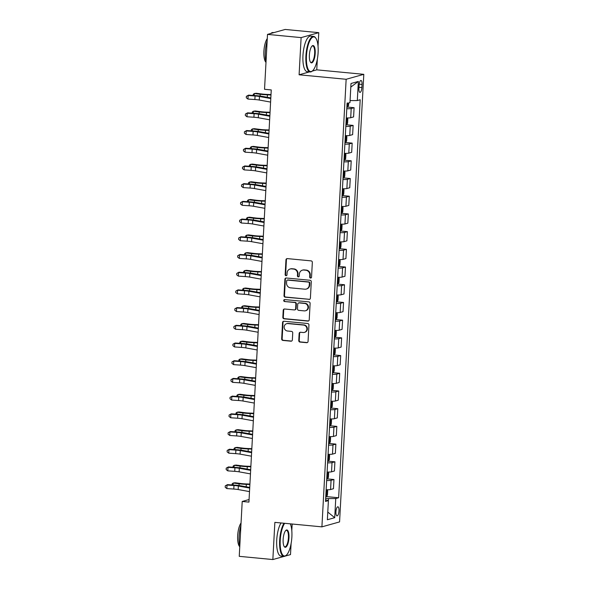 <?xml version="1.0" encoding="UTF-8"?>
<svg xmlns="http://www.w3.org/2000/svg" width="589" height="589" viewBox="0 0 589 589"><rect width="100%" height="100%" fill="white"/><g stroke="black" fill="none" stroke-linecap="round" stroke-linejoin="round"><path stroke-width="0.88" d="M310.558 278.052A0.979 0.92 -105.7 0 0 311.537 277.161L312.339 262.392A1.399 1.318 -105.7 0 0 311.095 260.875L287.344 258.608A1.399 1.318 -105.7 0 0 285.952 259.874L285.15 274.643A0.979 0.92 -105.7 0 0 286.335 275.681A0.979 0.92 -105.7 0 0 286.998 274.82L287.101 272.913A4.484 4.211 -105.7 0 1 291.562 268.864L293.543 269.055A4.484 4.211 -105.7 0 1 297.526 273.907L297.423 275.814A0.979 0.92 -105.7 0 0 298.608 276.852A0.979 0.92 -105.7 0 0 299.264 275.991L299.374 274.084A4.484 4.211 -105.7 0 1 303.836 270.034L305.816 270.226A4.484 4.211 -105.7 0 1 309.792 275.078L309.689 276.985A0.979 0.92 -105.7 0 0 310.558 278.052M302.385 270.167L302.856 270.027A4.484 4.211 -105.7 0 1 304.314 269.902L306.287 270.093A4.484 4.211 -105.7 0 1 310.27 274.945L310.167 276.852A0.979 0.92 -105.7 0 0 311.11 277.92M287.137 258.608A1.399 1.318 -105.7 0 0 286.423 259.742L285.628 274.511A0.979 0.92 -105.7 0 0 286.563 275.578M290.112 268.989L290.591 268.856A4.484 4.211 -105.7 0 1 292.041 268.731L294.021 268.923A4.484 4.211 -105.7 0 1 297.997 273.775L297.894 275.681A0.979 0.92 -105.7 0 0 298.837 276.749M338.984 510.913A4.572 1.495 95.5 0 0 337.895 506.79A4.572 1.495 95.5 0 0 335.929 511.775A4.572 1.495 95.5 0 0 337.026 515.89A4.572 1.495 95.5 0 0 338.984 510.913M298.756 340.545A1.399 1.318 -105.7 0 0 300 342.062L306.663 342.695A1.399 1.318 -105.7 0 0 308.054 341.429L308.945 325.025A1.399 1.318 -105.7 0 0 307.701 323.508L283.95 321.241A1.399 1.318 -105.7 0 0 282.558 322.507L281.667 338.911A1.399 1.318 -105.7 0 0 282.911 340.427L290.959 341.193A1.399 1.318 -105.7 0 0 292.358 339.934L292.733 332.91A1.399 1.318 -105.7 0 0 291.489 331.393L287.498 331.011A3.748 3.519 -105.7 0 1 286.688 323.685A3.748 3.519 -105.7 0 1 287.903 323.575L303.541 325.069A3.748 3.519 -105.7 0 1 304.351 332.402A3.748 3.519 -105.7 0 1 303.136 332.505L300.53 332.255A1.399 1.318 -105.7 0 0 299.138 333.521L298.756 340.545L299.234 340.413A1.399 1.318 -105.7 0 0 300.478 341.922L307.141 342.562A1.399 1.318 -105.7 0 0 307.348 342.562M274.864 522.369L272.847 559.55L239.244 556.34L242.212 501.46L248.933 502.1L271.257 89.926L264.535 89.285L267.509 34.398L301.119 37.608L299.102 74.788L346.148 79.279L321.911 526.861L274.864 522.369M309.004 299.455A1.399 1.318 -105.7 0 0 310.396 298.189L311.286 281.785A1.399 1.318 -105.7 0 0 310.042 280.268L286.291 278.001A1.399 1.318 -105.7 0 0 284.899 279.267L284.008 295.671A1.399 1.318 -105.7 0 0 285.253 297.187L309.483 299.322A1.399 1.318 -105.7 0 0 309.689 299.322M310.116 303.409L309.225 319.812A1.399 1.318 -105.7 0 1 307.833 321.079L284.082 318.811A1.399 1.318 -105.7 0 1 282.838 317.294L283.221 310.27A1.399 1.318 -105.7 0 1 284.612 309.004L294.242 309.924A1.399 1.318 -105.7 0 0 295.641 308.665L295.892 304.005A1.399 1.318 -105.7 0 0 294.647 302.488L284.62 301.531A0.979 0.92 -105.7 0 1 284.406 299.61A0.979 0.92 -105.7 0 1 284.73 299.587L308.872 301.892A1.399 1.318 -105.7 0 1 310.116 303.409M359.076 85.28L358.907 88.394A4.425 1.443 95.5 0 0 359.967 92.385A4.425 1.443 95.5 0 0 361.867 87.562L362.036 84.448A4.425 1.443 95.5 0 0 360.976 80.457A4.425 1.443 95.5 0 0 359.076 85.28M346.148 79.279L363.803 74.332L339.566 521.913L321.911 526.861M350.801 87.091L358.348 81.437L351 83.498L349.962 102.619L347.076 103.428L325.518 501.438L328.404 500.628L325.607 499.781M358.348 81.437L357.309 100.557L350.072 100.579M326.49 496.601L338.638 497.764L360.196 99.747L357.309 100.557M338.638 497.764L335.752 498.566L334.721 517.694L327.366 519.748L328.404 500.628M318.038 46.236L318.774 32.66L301.119 37.608M318.774 32.66L285.164 29.45L267.509 34.398M272.847 559.55L284.178 556.377M285.209 556.09L290.502 554.602L291.099 543.588M291.805 530.645L292.159 524.019M312.236 71.107L316.757 69.841L317.338 59.18M316.757 69.841L363.803 74.332M249.073 499.538L242.212 501.46M328.36 500.613L328.471 498.589L325.688 498.323M347.584 107.088L354.092 107.713L351.206 108.516A5.713 0.677 -176.9 0 1 346.788 108.722M346.288 117.933A5.713 0.677 -176.9 0 0 350.705 117.726L353.591 116.916L354.092 107.713M346.626 124.794L353.135 125.413L350.241 126.223A5.713 0.677 -176.9 0 1 345.831 126.429M345.331 135.632A5.713 0.677 -176.9 0 0 349.748 135.433L352.634 134.623L353.135 125.413M345.662 142.501L352.17 143.12L349.284 143.93A5.713 0.677 -176.9 0 1 344.867 144.136M344.374 153.339A5.713 0.677 -176.9 0 0 348.791 153.133L351.677 152.33L352.17 143.12M344.705 160.201L351.213 160.826L348.327 161.636A5.713 0.677 -176.9 0 1 343.91 161.835M343.409 171.046A5.713 0.677 -176.9 0 0 347.827 170.839L350.713 170.03L351.213 160.826M343.748 177.907L350.256 178.533L347.37 179.343A5.713 0.677 -176.9 0 1 342.953 179.542M342.452 188.752A5.713 0.677 -176.9 0 0 346.869 188.546L349.756 187.736L350.256 178.533M342.791 195.614L349.299 196.233L346.413 197.043A5.713 0.677 -176.9 0 1 341.995 197.249M341.495 206.452A5.713 0.677 -176.9 0 0 345.912 206.253L348.798 205.443L349.299 196.233M341.826 213.321L348.335 213.94L345.448 214.749A5.713 0.677 -176.9 0 1 341.031 214.956M340.538 224.159A5.713 0.677 -176.9 0 0 344.955 223.96L347.841 223.15L348.335 213.94M340.869 231.028L347.377 231.646L344.491 232.456A5.713 0.677 -176.9 0 1 340.074 232.662M339.573 241.865A5.713 0.677 -176.9 0 0 343.991 241.659L346.877 240.849L347.377 231.646M339.912 248.727L346.42 249.353L343.534 250.163A5.713 0.677 -176.9 0 1 339.117 250.362M338.616 259.572A5.713 0.677 -176.9 0 0 343.034 259.366L345.92 258.556L346.42 249.353M338.955 266.434L345.463 267.053L342.577 267.862A5.713 0.677 -176.9 0 1 338.16 268.069M337.659 277.279A5.713 0.677 -176.9 0 0 342.076 277.073L344.963 276.263L345.463 267.053M337.99 284.141L344.499 284.759L341.613 285.569A5.713 0.677 -176.9 0 1 337.195 285.775M336.702 294.979A5.713 0.677 -176.9 0 0 341.119 294.78L344.005 293.97L344.499 284.759M337.033 301.848L343.542 302.466L340.656 303.276A5.713 0.677 -176.9 0 1 336.238 303.482M335.737 312.685A5.713 0.677 -176.9 0 0 340.155 312.479L343.048 311.669L343.542 302.466M336.076 319.547L342.584 320.173L339.698 320.983A5.713 0.677 -176.9 0 1 335.281 321.182M334.78 330.392A5.713 0.677 -176.9 0 0 339.198 330.186L342.084 329.376L342.584 320.173M335.119 337.254L341.627 337.872L338.741 338.682A5.713 0.677 -176.9 0 1 334.324 338.889M333.823 348.099A5.713 0.677 -176.9 0 0 338.241 347.893L341.127 347.083L341.627 337.872M334.154 354.961L340.67 355.579L337.777 356.389A5.713 0.677 -176.9 0 1 333.359 356.595M332.866 365.798A5.713 0.677 -176.9 0 0 337.283 365.6L340.17 364.79L340.67 355.579M333.197 372.668L339.706 373.286L336.82 374.096A5.713 0.677 -176.9 0 1 332.402 374.302M331.909 383.505A5.713 0.677 -176.9 0 0 336.319 383.299L339.212 382.489L339.706 373.286M332.24 390.367L338.749 390.993L335.863 391.803A5.713 0.677 -176.9 0 1 331.445 392.002M330.944 401.212A5.713 0.677 -176.9 0 0 335.362 401.006L338.248 400.196L338.749 390.993M331.283 408.074L337.791 408.7L334.905 409.502A5.713 0.677 -176.9 0 1 330.488 409.708M329.987 418.919A5.713 0.677 -176.9 0 0 334.405 418.713L337.291 417.903L337.791 408.7M330.326 425.781L336.834 426.399L333.941 427.209A5.713 0.677 -176.9 0 1 329.531 427.415M329.03 436.618A5.713 0.677 -176.9 0 0 333.448 436.42L336.334 435.61L336.834 426.399M329.361 443.488L335.87 444.106L332.984 444.916A5.713 0.677 -176.9 0 1 328.566 445.122M328.073 454.325A5.713 0.677 -176.9 0 0 332.483 454.119L335.377 453.316L335.87 444.106M328.404 461.187L334.913 461.813L332.027 462.623A5.713 0.677 -176.9 0 1 327.609 462.821M327.109 472.032A5.713 0.677 -176.9 0 0 331.526 471.826L334.412 471.016L334.913 461.813M327.447 478.894L333.956 479.52L331.07 480.322A5.713 0.677 -176.9 0 1 326.652 480.528M326.151 489.739A5.713 0.677 -176.9 0 0 330.569 489.533L333.455 488.723L333.956 479.52M328.471 498.589L335.752 498.566M334.721 517.694L327.786 512.084M299.102 74.788L309.453 71.887M286.085 278.001A1.399 1.318 -105.7 0 0 285.378 279.134L284.487 295.538A1.399 1.318 -105.7 0 0 285.731 297.055L309.483 299.322M309.358 283.14A0.979 0.92 -105.7 0 0 308.489 282.079L287.638 280.092A0.979 0.92 -105.7 0 0 286.666 280.975L286.556 282.992A4.484 4.211 -105.7 0 0 290.532 287.844L304.785 289.199A4.484 4.211 -105.7 0 0 309.247 285.157L309.358 283.14L309.836 283.007A0.979 0.92 -105.7 0 0 308.96 281.947L308.489 282.079M287.322 280.114L287.8 279.981A0.979 0.92 -105.7 0 1 288.117 279.952L308.96 281.947M306.236 289.074L306.714 288.941A4.484 4.211 -105.7 0 0 309.726 285.024L309.247 285.157M309.836 283.007L309.726 285.024M284.406 309.004A1.399 1.318 -105.7 0 0 283.699 310.138L283.316 317.162A1.399 1.318 -105.7 0 0 284.561 318.678L308.312 320.939A1.399 1.318 -105.7 0 0 308.518 320.946M294.699 309.888L295.177 309.755A1.399 1.318 -105.7 0 0 296.12 308.526L296.37 303.872A1.399 1.318 -105.7 0 0 295.126 302.356L284.62 301.531M284.656 299.58A0.979 0.92 -105.7 0 0 285.098 301.399M304.241 310.882A3.748 3.519 -105.7 0 0 307.951 306.854A3.748 3.519 -105.7 0 0 304.646 303.445L299.138 302.915A1.399 1.318 -105.7 0 0 297.739 304.182L297.489 308.842A1.399 1.318 -105.7 0 0 298.733 310.351L304.241 310.882M305.455 310.771L305.934 310.639A3.748 3.519 -105.7 0 0 305.124 303.306L304.646 303.445M298.682 302.96L299.16 302.82A1.399 1.318 -105.7 0 1 299.61 302.783L305.124 303.306M300.324 332.255A1.399 1.318 -105.7 0 0 299.61 333.389L299.234 340.413M304.351 332.402L304.83 332.262A3.748 3.519 -105.7 0 0 304.012 324.937L303.541 325.069M286.688 323.685L287.167 323.552A3.748 3.519 -105.7 0 1 288.382 323.442L304.012 324.937M283.743 321.241A1.399 1.318 -105.7 0 0 283.037 322.374L282.146 338.778A1.399 1.318 -105.7 0 0 283.39 340.295L291.437 341.06A1.399 1.318 -105.7 0 0 291.643 341.068M348.688 102.972L348.555 105.505L347.525 107.191A3.784 0.449 -176.9 0 1 346.862 107.286M347.142 104.577L347.009 104.57A3.784 0.449 3.1 0 0 347.142 104.577L347.238 102.884M271.006 94.549L266.927 94.402A7.142 0.847 -176.9 0 1 262.105 94.019L256.215 93.268L254.308 93.518L260.191 94.277A10.712 1.266 3.1 0 0 267.428 94.851L270.984 94.976M253.196 95.44L253.255 94.306L254.308 93.518L254.198 95.514M270.601 102.088L259.27 100.034A7.142 0.847 3.1 0 0 254.875 99.534L247.947 99.07L248.138 95.528L246.364 96.346L248.558 95.131L255.479 95.595A10.712 1.266 -176.9 0 1 262.083 96.346L270.822 97.936M270.793 98.547L259.462 96.493A7.142 0.847 3.1 0 0 255.066 95.992L248.138 95.528L248.558 95.131M247.947 99.07L246.29 97.767L246.364 96.346M347.054 117.947L347.827 118.956L347.591 123.211L346.56 124.89A3.784 0.449 -176.9 0 1 345.905 124.986M346.185 122.284L346.052 122.276A3.784 0.449 3.1 0 0 346.185 122.284L346.28 120.583A3.784 0.449 -176.9 0 1 346.141 120.598M270.049 112.256L265.97 112.109A7.142 0.847 -176.9 0 1 261.148 111.726L255.258 110.968L253.344 111.225L259.234 111.984A10.712 1.266 3.1 0 0 266.471 112.551L270.027 112.683M252.232 113.147L252.298 112.013L253.344 111.225L253.241 113.213M346.096 135.654L346.862 136.663L346.634 140.911L345.603 142.597A3.784 0.449 -176.9 0 1 344.948 142.693M345.095 140.005A3.784 0.449 3.1 0 0 345.228 139.991L345.316 138.29A3.784 0.449 -176.9 0 1 345.183 138.305M269.092 129.963L265.013 129.816A7.142 0.847 -176.9 0 1 260.183 129.433L254.301 128.674L252.386 128.932L258.276 129.69A10.712 1.266 3.1 0 0 265.514 130.257L269.07 130.39M251.275 130.854L251.334 129.713L252.386 128.932L252.283 130.92M345.132 153.361L345.905 154.37L345.677 158.618L344.646 160.304A3.784 0.449 -176.9 0 1 343.991 160.399M344.131 157.705A3.784 0.449 3.1 0 0 344.27 157.697L344.359 155.997A3.784 0.449 -176.9 0 1 344.226 156.011M268.128 147.67L264.049 147.515A7.142 0.847 -176.9 0 1 259.226 147.14L253.336 146.381L251.429 146.639L257.319 147.39A10.712 1.266 3.1 0 0 264.557 147.964L268.105 148.097M250.318 148.561L250.377 147.419L251.429 146.639L251.319 148.627M269.644 119.795L258.313 117.741A7.142 0.847 3.1 0 0 253.918 117.24L246.99 116.777L247.181 113.235L245.407 114.052L247.601 112.838L254.522 113.302A10.712 1.266 -176.9 0 1 261.118 114.052L269.865 115.635M269.836 116.254L258.505 114.2A7.142 0.847 3.1 0 0 254.109 113.699L247.181 113.235L247.601 112.838M246.99 116.777L245.333 115.466L245.407 114.052M268.68 137.502L257.356 135.448A7.142 0.847 3.1 0 0 252.953 134.947L246.033 134.483L246.224 130.942L244.45 131.759L246.636 130.544L253.564 131.008A10.712 1.266 -176.9 0 1 260.161 131.759L268.908 133.342M268.871 133.961L257.548 131.907A7.142 0.847 3.1 0 0 253.145 131.406L246.224 130.942L246.636 130.544M246.033 134.483L244.369 133.173L244.45 131.759M267.723 155.202L256.399 153.147A7.142 0.847 3.1 0 0 251.996 152.654L245.068 152.183L245.267 148.642L243.493 149.466L245.679 148.244L252.607 148.715A10.712 1.266 -176.9 0 1 259.204 149.466L267.951 151.049M267.914 151.66L256.59 149.613A7.142 0.847 3.1 0 0 252.188 149.113L245.267 148.642L245.679 148.244M245.068 152.183L243.412 150.88L243.493 149.466M344.175 171.068L344.948 172.076L344.72 176.325L343.689 178.011A3.784 0.449 -176.9 0 1 343.026 178.106M343.173 175.412A3.784 0.449 3.1 0 0 343.306 175.404L343.402 173.703A3.784 0.449 -176.9 0 1 343.269 173.711M267.17 165.369L263.092 165.222A7.142 0.847 -176.9 0 1 258.269 164.846L252.379 164.088L250.472 164.338L256.355 165.097A10.712 1.266 3.1 0 0 263.592 165.671L267.148 165.796M249.361 166.267L249.419 165.126L250.472 164.338L250.362 166.334M266.765 172.908L255.435 170.854A7.142 0.847 3.1 0 0 251.039 170.354L244.111 169.89L244.302 166.348L242.528 167.166L244.722 165.951L251.643 166.415A10.712 1.266 -176.9 0 1 258.247 167.166L266.986 168.756M266.957 169.367L255.626 167.313A7.142 0.847 3.1 0 0 251.231 166.812L244.302 166.348L244.722 165.951M244.111 169.89L242.454 168.587L242.528 167.166M318.112 52.59A17.427 5.684 95.5 0 0 315.792 38.123A17.427 5.684 95.5 0 0 306.464 55.852A17.427 5.684 95.5 0 0 312.685 70.687A17.427 5.684 95.5 0 0 318.112 52.59M312.685 70.687L312.295 71.055A17.854 5.824 -84.5 0 1 310.189 71.954A17.854 5.824 -84.5 0 1 305.919 55.852A17.854 5.824 -84.5 0 1 313.584 36.408A17.854 5.824 -84.5 0 1 315.476 37.689L315.792 38.123M315.196 53.4A8.717 2.842 -84.5 0 1 310.536 62.265A8.717 2.842 -84.5 0 1 309.38 55.035A8.717 2.842 -84.5 0 1 312.089 45.986A8.717 2.842 -84.5 0 1 315.196 53.4M310.381 62.029A8.283 2.702 95.5 0 0 311.095 62.427A8.283 2.702 95.5 0 0 314.651 53.408A8.283 2.702 95.5 0 0 312.671 45.935A8.283 2.702 95.5 0 0 311.89 46.192M265.992 62.478A17.854 5.824 -84.5 0 1 265.322 51.979A17.854 5.824 -84.5 0 1 267.163 40.774M270.852 33.463A17.854 5.824 -84.5 0 1 272.987 32.528L273.87 32.616M265.941 62.279A12.855 4.197 -84.5 0 1 263.901 51.214A12.855 4.197 -84.5 0 1 267.281 38.565M310.189 71.954L307.23 71.674A17.854 5.824 -84.5 0 1 302.96 55.572A17.854 5.824 -84.5 0 1 310.624 36.12L313.584 36.408M284.678 523.304A17.427 5.684 95.5 0 0 280.231 540.26A17.427 5.684 95.5 0 0 286.453 555.096A17.427 5.684 95.5 0 0 291.872 536.999A17.427 5.684 95.5 0 0 290.303 523.842M286.453 555.096L286.055 555.464A17.854 5.824 -84.5 0 1 283.957 556.369A17.854 5.824 -84.5 0 1 279.687 540.26A17.854 5.824 -84.5 0 1 284.001 523.246M288.963 537.816A8.717 2.842 -84.5 0 1 284.303 546.68A8.717 2.842 -84.5 0 1 283.14 539.443A8.717 2.842 -84.5 0 1 285.856 530.394A8.717 2.842 -84.5 0 1 288.963 537.816M284.141 546.437A8.283 2.702 95.5 0 0 284.862 546.842A8.283 2.702 95.5 0 0 288.419 537.816A8.283 2.702 95.5 0 0 286.438 530.343A8.283 2.702 95.5 0 0 285.658 530.601M239.752 546.894A17.854 5.824 -84.5 0 1 239.09 536.388A17.854 5.824 -84.5 0 1 240.93 525.182M239.708 546.688A12.855 4.197 -84.5 0 1 237.669 535.622A12.855 4.197 -84.5 0 1 241.048 522.98M283.957 556.369L280.997 556.082A17.854 5.824 -84.5 0 1 276.727 539.98A17.854 5.824 -84.5 0 1 281.049 522.958M343.218 188.767L343.991 189.776L343.762 194.031L342.724 195.71A3.784 0.449 -176.9 0 1 342.069 195.813M342.216 193.118A3.784 0.449 3.1 0 0 342.349 193.104L342.445 191.403A3.784 0.449 -176.9 0 1 342.305 191.418M266.213 183.076L262.134 182.929A7.142 0.847 -176.9 0 1 257.312 182.546L251.422 181.795L249.508 182.045L255.398 182.804A10.712 1.266 3.1 0 0 262.635 183.37L266.191 183.503M248.396 183.967L248.462 182.833L249.508 182.045L249.405 184.033M342.261 206.474L343.034 207.483L342.798 211.731L341.767 213.417A3.784 0.449 -176.9 0 1 341.112 213.512M341.259 210.825A3.784 0.449 3.1 0 0 341.392 210.81L341.48 209.11A3.784 0.449 -176.9 0 1 341.348 209.124M265.256 200.783L261.177 200.635A7.142 0.847 -176.9 0 1 256.348 200.253L250.465 199.494L248.551 199.752L254.441 200.51A10.712 1.266 3.1 0 0 261.678 201.077L265.234 201.21M247.439 201.674L247.505 200.532L248.551 199.752L248.448 201.74M341.296 224.181L342.069 225.189L341.841 229.438L340.81 231.124A3.784 0.449 -176.9 0 1 340.155 231.219M340.302 228.532A3.784 0.449 3.1 0 0 340.435 228.517L340.523 226.817A3.784 0.449 -176.9 0 1 340.39 226.831M264.299 218.49L260.22 218.335A7.142 0.847 -176.9 0 1 255.39 217.959L249.5 217.201L247.594 217.459L253.484 218.21A10.712 1.266 3.1 0 0 260.721 218.784L264.27 218.917M246.482 219.38L246.541 218.239L247.594 217.459L247.483 219.447M340.339 241.888L341.112 242.896L340.884 247.144L339.853 248.83A3.784 0.449 -176.9 0 1 339.19 248.926M339.338 246.231A3.784 0.449 3.1 0 0 339.47 246.224L339.566 244.523A3.784 0.449 -176.9 0 1 339.433 244.531M263.335 236.196L259.256 236.042A7.142 0.847 -176.9 0 1 254.433 235.666L248.543 234.908L246.636 235.158L252.526 235.917A10.712 1.266 3.1 0 0 259.764 236.491L263.312 236.616M245.525 237.087L245.584 235.946L246.636 235.158L246.526 237.153M339.382 259.587L340.155 260.603L339.927 264.851L338.889 266.53A3.784 0.449 -176.9 0 1 338.233 266.633M338.38 263.938A3.784 0.449 3.1 0 0 338.513 263.924L338.609 262.223A3.784 0.449 -176.9 0 1 338.476 262.238M262.377 253.896L258.299 253.749A7.142 0.847 -176.9 0 1 253.476 253.366L247.586 252.615L245.679 252.865L251.562 253.623A10.712 1.266 3.1 0 0 258.799 254.19L262.355 254.323M244.56 254.787L244.626 253.653L245.679 252.865L245.569 254.86M265.808 190.615L254.477 188.561A7.142 0.847 3.1 0 0 250.082 188.06L243.154 187.596L243.345 184.055L241.571 184.872L243.765 183.658L250.686 184.121A10.712 1.266 -176.9 0 1 257.283 184.872L266.029 186.455M266 187.074L254.669 185.02A7.142 0.847 3.1 0 0 250.273 184.519L243.345 184.055L243.765 183.658M243.154 187.596L241.497 186.286L241.571 184.872M264.844 208.322L253.52 206.268A7.142 0.847 3.1 0 0 249.118 205.767L242.197 205.303L242.388 201.762L240.614 202.579L242.801 201.364L249.729 201.828A10.712 1.266 -176.9 0 1 256.325 202.579L265.072 204.162M265.035 204.781L253.712 202.726A7.142 0.847 3.1 0 0 249.309 202.226L242.388 201.762L242.801 201.364M242.197 205.303L240.533 203.993L240.614 202.579M263.887 226.021L252.563 223.975A7.142 0.847 3.1 0 0 248.16 223.474L241.24 223.003L241.431 219.461L239.657 220.286L241.843 219.064L248.772 219.535A10.712 1.266 -176.9 0 1 255.368 220.286L264.115 221.869M264.078 222.48L252.755 220.433A7.142 0.847 3.1 0 0 248.352 219.933L241.431 219.461L241.843 219.064M241.24 223.003L239.576 221.7L239.657 220.286M262.93 243.728L251.599 241.674A7.142 0.847 3.1 0 0 247.203 241.173L240.275 240.71L240.467 237.168L238.692 237.985L240.886 236.771L247.807 237.234A10.712 1.266 -176.9 0 1 254.411 237.985L263.15 239.576M263.121 240.187L251.79 238.133A7.142 0.847 3.1 0 0 247.395 237.632L240.467 237.168L240.886 236.771M240.275 240.71L238.619 239.406L238.692 237.985M261.972 261.435L250.642 259.381A7.142 0.847 3.1 0 0 246.246 258.88L239.318 258.416L239.509 254.875L237.735 255.692L239.929 254.477L246.85 254.941A10.712 1.266 -176.9 0 1 253.454 255.692L262.193 257.275M262.164 257.894L250.833 255.84A7.142 0.847 3.1 0 0 246.438 255.339L239.509 254.875L239.929 254.477M239.318 258.416L237.661 257.113L237.735 255.692M338.425 277.294L339.198 278.303L338.962 282.551L337.931 284.237A3.784 0.449 -176.9 0 1 337.276 284.332M337.423 281.645A3.784 0.449 3.1 0 0 337.556 281.63L337.644 279.93A3.784 0.449 -176.9 0 1 337.512 279.944M261.42 271.603L257.341 271.455A7.142 0.847 -176.9 0 1 252.512 271.073L246.629 270.314L244.715 270.572L250.605 271.33A10.712 1.266 3.1 0 0 257.842 271.897L261.398 272.03M243.603 272.493L243.669 271.352L244.715 270.572L244.612 272.56M261.008 279.142L249.684 277.088A7.142 0.847 3.1 0 0 245.282 276.587L238.361 276.123L238.552 272.582L236.778 273.399L238.965 272.184L245.893 272.648A10.712 1.266 -176.9 0 1 252.49 273.399L261.236 274.982M261.199 275.6L249.876 273.546A7.142 0.847 3.1 0 0 245.473 273.046L238.552 272.582L238.965 272.184M238.361 276.123L236.697 274.813L236.778 273.399M337.468 295.001L338.233 296.009L338.005 300.257L336.974 301.943A3.784 0.449 -176.9 0 1 336.319 302.039M336.466 299.352A3.784 0.449 3.1 0 0 336.599 299.337L336.687 297.636A3.784 0.449 -176.9 0 1 336.555 297.651M260.463 289.309L256.384 289.162A7.142 0.847 -176.9 0 1 251.555 288.779L245.665 288.021L243.758 288.279L249.648 289.03A10.712 1.266 3.1 0 0 256.885 289.604L260.434 289.736M242.646 290.2L242.705 289.059L243.758 288.279L243.647 290.267M260.051 296.841L248.727 294.794A7.142 0.847 3.1 0 0 244.325 294.294L237.404 293.823L237.595 290.281L235.821 291.106L238.008 289.884L244.936 290.355A10.712 1.266 -176.9 0 1 251.532 291.106L260.279 292.689M260.242 293.3L248.919 291.253A7.142 0.847 3.1 0 0 244.516 290.752L237.595 290.281L238.008 289.884M237.404 293.823L235.74 292.519L235.821 291.106M336.503 312.707L337.276 313.716L337.048 317.964L336.017 319.65A3.784 0.449 -176.9 0 1 335.362 319.746M335.502 317.051A3.784 0.449 3.1 0 0 335.634 317.044L335.73 315.343A3.784 0.449 -176.9 0 1 335.597 315.351M259.499 307.016L255.42 306.862A7.142 0.847 -176.9 0 1 250.597 306.486L244.707 305.728L242.801 305.978L248.691 306.736A10.712 1.266 3.1 0 0 255.928 307.311L259.477 307.436M241.689 307.907L241.748 306.766L242.801 305.978L242.69 307.973M259.094 314.548L247.763 312.494A7.142 0.847 3.1 0 0 243.367 311.993L236.439 311.529L236.631 307.988L234.856 308.805L237.05 307.591L243.979 308.062A10.712 1.266 -176.9 0 1 250.575 308.805L259.315 310.396M259.285 311.007L247.954 308.953A7.142 0.847 3.1 0 0 243.559 308.452L236.631 307.988L237.05 307.591M236.439 311.529L234.783 310.226L234.856 308.805M335.546 330.407L336.319 331.423L336.091 335.671L335.053 337.35A3.784 0.449 -176.9 0 1 334.397 337.453M334.545 334.758A3.784 0.449 3.1 0 0 334.677 334.743L334.773 333.05A3.784 0.449 -176.9 0 1 334.64 333.057M258.542 324.716L254.463 324.568A7.142 0.847 -176.9 0 1 249.64 324.186L243.75 323.435L241.843 323.685L247.726 324.443A10.712 1.266 3.1 0 0 254.963 325.018L258.519 325.143M240.732 325.607L240.791 324.473L241.843 323.685L241.733 325.68M258.137 332.255L246.806 330.201A7.142 0.847 3.1 0 0 242.41 329.7L235.482 329.236L235.674 325.695L233.899 326.512L236.093 325.297L243.014 325.761A10.712 1.266 -176.9 0 1 249.618 326.512L258.357 328.095M258.328 328.714L246.997 326.659A7.142 0.847 3.1 0 0 242.602 326.159L235.674 325.695L236.093 325.297M235.482 329.236L233.826 327.933L233.899 326.512M334.589 348.114L335.362 349.122L335.126 353.371L334.096 355.057A3.784 0.449 -176.9 0 1 333.44 355.152M333.588 352.465A3.784 0.449 3.1 0 0 333.72 352.45L333.808 350.749A3.784 0.449 -176.9 0 1 333.676 350.764M257.584 342.423L253.506 342.275A7.142 0.847 -176.9 0 1 248.683 341.892L242.793 341.134L240.879 341.392L246.769 342.15A10.712 1.266 3.1 0 0 254.006 342.717L257.562 342.85M239.767 343.313L239.833 342.18L240.879 341.392L240.776 343.38M257.172 349.962L245.849 347.908A7.142 0.847 3.1 0 0 241.446 347.407L234.525 346.943L234.716 343.402L232.942 344.219L235.129 343.004L242.057 343.468A10.712 1.266 -176.9 0 1 248.654 344.219L257.4 345.802M257.364 346.42L246.04 344.366A7.142 0.847 3.1 0 0 241.637 343.866L234.716 343.402L235.129 343.004M234.525 346.943L232.869 345.633L232.942 344.219M333.632 365.821L334.397 366.829L334.169 371.077L333.138 372.763A3.784 0.449 -176.9 0 1 332.483 372.859M332.63 370.172A3.784 0.449 3.1 0 0 332.763 370.157L332.851 368.456A3.784 0.449 -176.9 0 1 332.719 368.471M256.627 360.129L252.548 359.982A7.142 0.847 -176.9 0 1 247.719 359.599L241.836 358.841L239.922 359.099L245.812 359.85A10.712 1.266 3.1 0 0 253.049 360.424L256.605 360.556M238.81 361.02L238.869 359.879L239.922 359.099L239.811 361.086M256.215 367.661L244.891 365.614A7.142 0.847 3.1 0 0 240.489 365.114L233.568 364.643L233.759 361.101L231.985 361.926L234.172 360.711L241.1 361.175A10.712 1.266 -176.9 0 1 247.697 361.926L256.443 363.509M256.406 364.127L245.083 362.073A7.142 0.847 3.1 0 0 240.68 361.572L233.759 361.101L234.172 360.711M233.568 364.643L231.904 363.339L231.985 361.926M332.667 383.527L333.44 384.536L333.212 388.784L332.181 390.47A3.784 0.449 -176.9 0 1 331.526 390.566M331.798 387.864L331.673 387.849A3.784 0.449 3.1 0 0 331.798 387.864L331.894 386.163A3.784 0.449 -176.9 0 1 331.762 386.178M255.663 377.836L251.584 377.682A7.142 0.847 -176.9 0 1 246.762 377.306L240.872 376.548L238.965 376.798L244.855 377.556A10.712 1.266 3.1 0 0 252.092 378.131L255.641 378.256M237.853 378.727L237.912 377.586L238.965 376.798L238.854 378.793M331.71 401.227L332.483 402.243L332.255 406.491L331.224 408.17A3.784 0.449 -176.9 0 1 330.562 408.273M330.841 405.563L330.709 405.556A3.784 0.449 3.1 0 0 330.841 405.563L330.937 403.87A3.784 0.449 -176.9 0 1 330.804 403.877M254.706 395.536L250.627 395.388A7.142 0.847 -176.9 0 1 245.804 395.005L239.914 394.255L238.008 394.505L243.89 395.263A10.712 1.266 3.1 0 0 251.128 395.837L254.684 395.963M236.896 396.426L236.955 395.293L238.008 394.505L237.897 396.5M330.753 418.934L331.526 419.942L331.29 424.198L330.26 425.876A3.784 0.449 -176.9 0 1 329.604 425.972M329.884 423.27L329.752 423.255A3.784 0.449 3.1 0 0 329.884 423.27L329.973 421.569A3.784 0.449 -176.9 0 1 329.84 421.584M253.749 413.242L249.67 413.095A7.142 0.847 -176.9 0 1 244.847 412.712L238.957 411.954L237.043 412.212L242.933 412.97A10.712 1.266 3.1 0 0 250.17 413.537L253.726 413.669M235.931 414.133L235.998 412.999L237.043 412.212L236.94 414.2M329.796 436.64L330.562 437.649L330.333 441.897L329.303 443.583A3.784 0.449 -176.9 0 1 328.647 443.679M328.927 440.977L328.795 440.962A3.784 0.449 3.1 0 0 328.927 440.977L329.015 439.276A3.784 0.449 -176.9 0 1 328.883 439.291M252.791 430.949L248.713 430.802A7.142 0.847 -176.9 0 1 243.883 430.419L238 429.661L236.086 429.918L241.976 430.677A10.712 1.266 3.1 0 0 249.213 431.244L252.769 431.376M234.974 431.84L235.033 430.699L236.086 429.918L235.983 431.906M328.831 454.347L329.604 455.356L329.376 459.604L328.345 461.29A3.784 0.449 -176.9 0 1 327.69 461.386M327.83 458.691A3.784 0.449 3.1 0 0 327.97 458.684L328.058 456.983A3.784 0.449 -176.9 0 1 327.926 456.998M251.827 448.656L247.748 448.501A7.142 0.847 -176.9 0 1 242.926 448.126L237.036 447.368L235.129 447.625L241.019 448.376A10.712 1.266 3.1 0 0 248.256 448.951L251.805 449.076M234.017 449.547L234.076 448.406L235.129 447.625L235.018 449.613M327.874 472.047L328.647 473.063L328.419 477.311L327.388 478.997A3.784 0.449 -176.9 0 1 326.726 479.093M327.005 476.383L326.873 476.376A3.784 0.449 3.1 0 0 327.005 476.383L327.101 474.69A3.784 0.449 -176.9 0 1 326.969 474.697M250.87 466.355L246.791 466.208A7.142 0.847 -176.9 0 1 241.969 465.825L236.079 465.074L234.172 465.325L240.054 466.083A10.712 1.266 3.1 0 0 247.292 466.657L250.848 466.782M233.06 467.246L233.119 466.113L234.172 465.325L234.061 467.32M326.917 489.754L327.69 490.762L327.455 495.018L326.424 496.696A3.784 0.449 -176.9 0 1 325.769 496.792M326.048 494.09L325.916 494.083A3.784 0.449 3.1 0 0 326.048 494.09L326.144 492.389A3.784 0.449 -176.9 0 1 326.004 492.404M249.913 484.062L245.834 483.915A7.142 0.847 -176.9 0 1 241.011 483.532L235.121 482.774L233.207 483.032L239.097 483.79A10.712 1.266 3.1 0 0 246.335 484.357L249.891 484.489M232.095 484.953L232.162 483.819L233.207 483.032L233.104 485.019M255.258 385.368L243.927 383.314A7.142 0.847 3.1 0 0 239.532 382.813L232.603 382.349L232.795 378.808L231.021 379.625L233.215 378.41L240.143 378.882A10.712 1.266 -176.9 0 1 246.739 379.625L255.486 381.216M255.449 381.827L244.126 379.772A7.142 0.847 3.1 0 0 239.723 379.279L232.795 378.808L233.215 378.41M232.603 382.349L230.947 381.046L231.021 379.625M254.301 403.075L242.97 401.021A7.142 0.847 3.1 0 0 238.574 400.52L231.646 400.056L231.838 396.515L230.063 397.332L232.257 396.117L239.178 396.581A10.712 1.266 -176.9 0 1 245.782 397.332L254.522 398.915M254.492 399.533L243.161 397.479A7.142 0.847 3.1 0 0 238.766 396.979L231.838 396.515L232.257 396.117M231.646 400.056L229.99 398.753L230.063 397.332M253.336 420.782L242.013 418.727A7.142 0.847 3.1 0 0 237.61 418.227L230.689 417.763L230.881 414.222L229.106 415.039L231.3 413.824L238.221 414.288A10.712 1.266 -176.9 0 1 244.818 415.039L253.564 416.622M253.535 417.24L242.204 415.186A7.142 0.847 3.1 0 0 237.809 414.685L230.881 414.222L231.3 413.824M230.689 417.763L229.033 416.452L229.106 415.039M252.379 438.488L241.056 436.434A7.142 0.847 3.1 0 0 236.653 435.934L229.732 435.462L229.924 431.928L228.149 432.746L230.336 431.531L237.264 431.995A10.712 1.266 -176.9 0 1 243.861 432.746L252.607 434.329M252.571 434.947L241.247 432.893A7.142 0.847 3.1 0 0 236.844 432.392L229.924 431.928L230.336 431.531M229.732 435.462L228.068 434.159L228.149 432.746M251.422 456.188L240.098 454.134A7.142 0.847 3.1 0 0 235.696 453.64L228.768 453.169L228.959 449.628L227.192 450.452L229.379 449.23L236.307 449.701A10.712 1.266 -176.9 0 1 242.904 450.445L251.65 452.035M251.613 452.646L240.29 450.592A7.142 0.847 3.1 0 0 235.887 450.099L228.959 449.628L229.379 449.23M228.768 453.169L227.111 451.866L227.192 450.452M250.465 473.895L239.134 471.841A7.142 0.847 3.1 0 0 234.739 471.34L227.81 470.876L228.002 467.335L226.228 468.152L228.422 466.937L235.342 467.401A10.712 1.266 -176.9 0 1 241.946 468.152L250.686 469.742M250.656 470.353L239.325 468.299A7.142 0.847 3.1 0 0 234.93 467.799L228.002 467.335L228.422 466.937M227.81 470.876L226.154 469.573L226.228 468.152M249.508 491.601L238.177 489.547A7.142 0.847 3.1 0 0 233.781 489.047L226.853 488.583L227.045 485.041L225.27 485.859L227.464 484.644L234.385 485.108A10.712 1.266 -176.9 0 1 240.982 485.859L249.729 487.442M249.699 488.06L238.368 486.006A7.142 0.847 3.1 0 0 233.973 485.505L227.045 485.041L227.464 484.644M226.853 488.583L225.197 487.272L225.27 485.859M350.705 117.726L351.206 108.516M349.748 135.433L350.241 126.223M348.791 153.133L349.284 143.93M347.827 170.839L348.327 161.636M346.869 188.546L347.37 179.343M345.912 206.253L346.413 197.043M344.955 223.96L345.448 214.749M343.991 241.659L344.491 232.456M343.034 259.366L343.534 250.163M342.076 277.073L342.577 267.862M341.119 294.78L341.613 285.569M340.155 312.479L340.656 303.276M339.198 330.186L339.698 320.983M338.241 347.893L338.741 338.682M337.283 365.6L337.777 356.389M336.319 383.299L336.82 374.096M335.362 401.006L335.863 391.803M334.405 418.713L334.905 409.502M333.448 436.42L333.941 427.209M332.483 454.119L332.984 444.916M331.526 471.826L332.027 462.623M330.569 489.533L331.07 480.322M359.18 84.175L362.036 84.448M358.966 87.29L361.867 87.562M310.27 274.945L309.792 275.078M306.287 270.093L305.816 270.226M304.314 269.902L303.836 270.034M297.894 275.681L297.423 275.814M297.997 273.775L297.526 273.907M294.021 268.923L293.543 269.055M292.041 268.731L291.562 268.864M285.628 274.511L285.15 274.643M286.423 259.742L285.952 259.874M310.167 276.852L309.689 276.985M285.731 297.055L285.253 297.187M284.487 295.538L284.008 295.671M285.378 279.134L284.899 279.267M288.117 279.952L287.638 280.092M308.312 320.939L307.833 321.079M284.561 318.678L284.082 318.811M283.316 317.162L282.838 317.294M283.699 310.138L283.221 310.27M296.12 308.526L295.641 308.665M296.37 303.872L295.892 304.005M295.126 302.356L294.647 302.488M299.61 302.783L299.138 302.915M299.61 333.389L299.138 333.521M288.382 323.442L287.903 323.575M291.437 341.06L290.959 341.193M283.39 340.295L282.911 340.427M282.146 338.778L281.667 338.911M283.037 322.374L282.558 322.507M307.141 342.562L306.663 342.695M300.478 341.922L300 342.062M347.547 107.146L347.76 103.237M260.191 94.277L260.095 96.044M267.428 94.851L267.296 97.295M259.27 100.034L259.462 96.493M254.875 99.534L255.066 95.992M346.59 124.853L346.965 117.947M259.234 111.984L259.138 113.751M266.471 112.551L266.338 114.995M345.633 142.553L346.001 135.654M258.276 129.69L258.181 131.45M265.514 130.257L265.381 132.702M344.668 160.26L345.044 153.361M257.319 147.39L257.224 149.157M264.557 147.964L264.424 150.409M258.313 117.741L258.505 114.2M253.918 117.24L254.109 113.699M257.356 135.448L257.548 131.907M252.953 134.947L253.145 131.406M256.399 153.147L256.59 149.613M251.996 152.654L252.188 149.113M343.711 177.966L344.086 171.06M256.355 165.097L256.259 166.864M263.592 165.671L263.46 168.115M255.435 170.854L255.626 167.313M251.039 170.354L251.231 166.812M342.754 195.673L343.129 188.767M255.398 182.804L255.302 184.571M262.635 183.37L262.503 185.822M341.797 213.373L342.165 206.474M254.441 200.51L254.345 202.27M261.678 201.077L261.545 203.522M340.832 231.079L341.208 224.181M253.484 218.21L253.388 219.977M260.721 218.784L260.588 221.228M339.875 248.786L340.251 241.88M252.526 235.917L252.431 237.684M259.764 236.491L259.631 238.935M338.918 266.493L339.293 259.587M251.562 253.623L251.466 255.39M258.799 254.19L258.667 256.642M254.477 188.561L254.669 185.02M250.082 188.06L250.273 184.519M253.52 206.268L253.712 202.726M249.118 205.767L249.309 202.226M252.563 223.975L252.755 220.433M248.16 223.474L248.352 219.933M251.599 241.674L251.79 238.133M247.203 241.173L247.395 237.632M250.642 259.381L250.833 255.84M246.246 258.88L246.438 255.339M337.961 284.192L338.336 277.294M250.605 271.33L250.509 273.097M257.842 271.897L257.71 274.341M249.684 277.088L249.876 273.546M245.282 276.587L245.473 273.046M337.004 301.899L337.372 295.001M249.648 289.03L249.552 290.797M256.885 289.604L256.752 292.048M248.727 294.794L248.919 291.253M244.325 294.294L244.516 290.752M336.039 319.606L336.415 312.7M248.691 306.736L248.595 308.503M255.928 307.311L255.795 309.755M247.763 312.494L247.954 308.953M243.367 311.993L243.559 308.452M335.082 337.313L335.458 330.407M247.726 324.443L247.63 326.21M254.963 325.018L254.831 327.462M246.806 330.201L246.997 326.659M242.41 329.7L242.602 326.159M334.125 355.012L334.5 348.114M246.769 342.15L246.673 343.917M254.006 342.717L253.874 345.161M245.849 347.908L246.04 344.366M241.446 347.407L241.637 343.866M333.168 372.719L333.536 365.821M245.812 359.85L245.716 361.617M253.049 360.424L252.917 362.868M244.891 365.614L245.083 362.073M240.489 365.114L240.68 361.572M332.203 390.426L332.579 383.52M244.855 377.556L244.759 379.323M252.092 378.131L251.959 380.575M331.246 408.133L331.622 401.227M243.89 395.263L243.794 397.03M251.128 395.837L250.995 398.282M330.289 425.84L330.665 418.934M242.933 412.97L242.837 414.737M250.17 413.537L250.038 415.981M329.332 443.539L329.7 436.64M241.976 430.677L241.88 432.436M249.213 431.244L249.081 433.688M328.368 461.246L328.743 454.34M241.019 448.376L240.923 450.143M248.256 448.951L248.124 451.395M327.41 478.953L327.786 472.047M240.054 466.083L239.959 467.85M247.292 466.657L247.159 469.102M326.453 496.66L326.829 489.754M239.097 483.79L239.001 485.557M246.335 484.357L246.202 486.801M243.927 383.314L244.126 379.772M239.532 382.813L239.723 379.279M242.97 401.021L243.161 397.479M238.574 400.52L238.766 396.979M242.013 418.727L242.204 415.186M237.61 418.227L237.809 414.685M241.056 436.434L241.247 432.893M236.653 435.934L236.844 432.392M240.098 454.134L240.29 450.592M235.696 453.64L235.887 450.099M239.134 471.841L239.325 468.299M234.739 471.34L234.93 467.799M238.177 489.547L238.368 486.006M233.781 489.047L233.973 485.505"/></g></svg>

